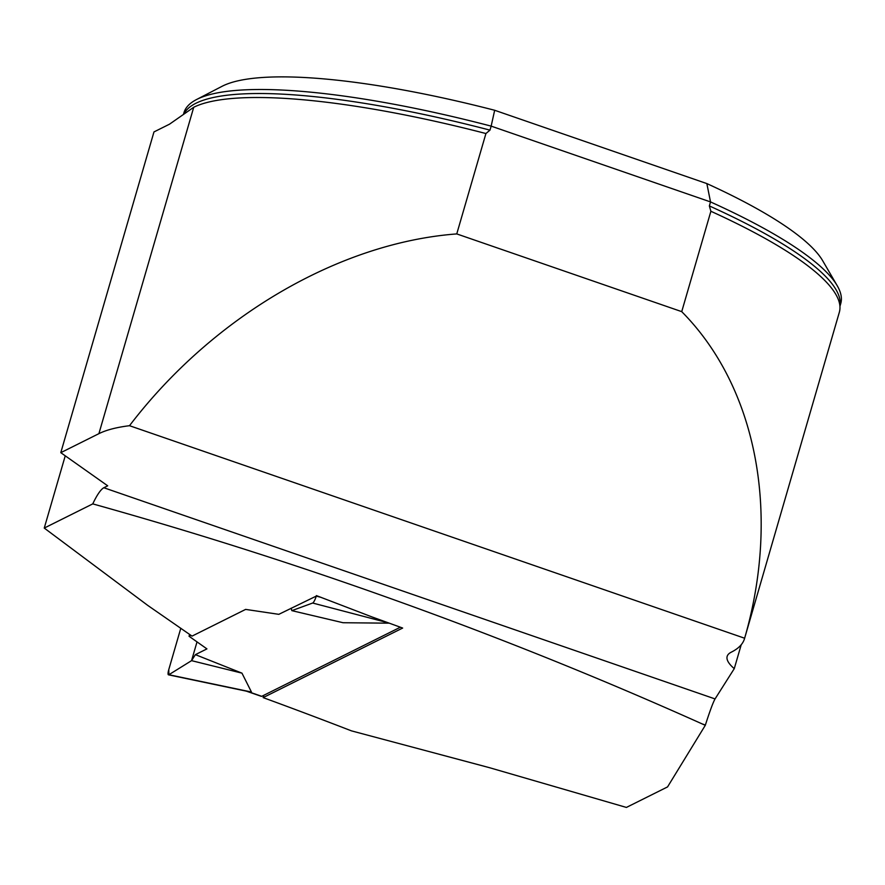 <?xml version="1.0" encoding="UTF-8"?>
<svg xmlns="http://www.w3.org/2000/svg" width="885" height="885" viewBox="0 0 885 885"><rect width="100%" height="100%" fill="white"/><g stroke="black" fill="none" stroke-linecap="round" stroke-linejoin="round"><path stroke-width="1.33" d="M129.509 425.696C212.533 316.852 338.9 242.789 456.76 233.917L485.92 133.535A343.048 73.665 16.2 0 0 193.726 107.273L169.5 124.188L153.968 131.931L60.788 452.666L98.899 433.661A343.048 73.665 16.2 0 1 129.509 425.696L744.628 638.229A343.048 73.665 16.2 0 1 744.517 638.627A343.048 73.665 16.2 0 1 731.287 652.168A106.864 22.944 -163.8 0 0 727.16 656.382A106.864 22.944 -163.8 0 0 734.262 668.651L741.21 644.745M744.628 638.229C780.869 513.212 756.575 387.099 681.727 311.642L710.887 211.272A343.048 73.665 16.2 0 1 839.655 304.152A343.048 73.665 16.2 0 1 839.345 312.228L744.517 638.627M681.727 311.642L456.76 233.917M316.399 595.605L372.253 617.033A5269.124 5012.286 -116.5 0 1 402.653 628.051L263.144 697.612A5269.124 5012.286 63.5 0 1 351.478 730.866L489.471 767.682L626.392 807.43L667.556 786.909L705.29 725.324L702.236 723.941C506.231 636.016 303.068 562.672 92.77 503.886L44.25 528.068L147.872 605.495L192.045 636.116L245.632 609.4L278.819 614.334L316.255 596.103A6.416 1.416 109.1 0 1 312.659 603.028L388.637 622.94M65.247 455.819L44.25 528.068M60.788 452.666L107.704 485.81L103.844 487.746A34.194 7.567 -70.9 0 0 92.77 503.886M734.262 668.651L715.058 698.929C713.056 702.447 709.836 711.153 705.389 725.025L705.29 725.324M839.931 306.354L840.75 303.555A341.975 73.433 -163.8 0 0 837.221 285.711L822.74 260.821A320.602 68.842 16.2 0 0 706.85 183.582L494.671 110.271A320.602 68.842 16.2 0 0 222.058 86.31L196.492 99.562A341.975 73.433 -163.8 0 1 491.153 126.124L489.98 130.139L485.92 133.535M196.492 99.562A341.975 73.433 -163.8 0 0 183.947 112.738L183.449 114.453M837.221 285.711A341.975 73.433 -163.8 0 0 710.522 201.924L709.361 205.939A341.975 73.433 16.2 0 1 839.92 306.166M706.85 183.582L710.522 201.924L491.153 126.124L494.671 110.271M710.887 211.272L709.361 205.939M263.144 697.612L263.818 695.289M702.236 723.941L705.389 725.025M246.229 691.119L261.407 696.362A6.416 1.416 -70.9 0 0 261.75 696.318L400.363 627.211M312.659 603.028L291.851 610.65L343.07 622.73L389.278 623.173M190.928 635.33L189.058 636.26L206.935 648.893L195.397 654.646L241.959 673.142L251.451 692.026L246.727 691.119M241.959 673.142L191.558 660.653L197.012 641.89L191.558 660.653L168.88 674.724L168.769 669.635L180.805 628.228L168.769 669.635A6.416 1.416 -70.9 0 0 168.493 674.824A6.416 1.416 -70.9 0 0 168.88 674.724L251.451 692.026M168.88 674.724L191.558 660.653L195.397 654.646M316.255 596.103L321.078 597.364M189.6 634.401L189.058 636.26M291.851 610.65L291.132 608.205M98.899 433.661L193.726 107.273M183.77 114.198A341.975 73.433 16.2 0 1 489.98 130.139M103.844 487.746L715.058 698.929M261.75 696.318L247.457 691.373M168.493 674.824L249.957 691.904"/></g></svg>
